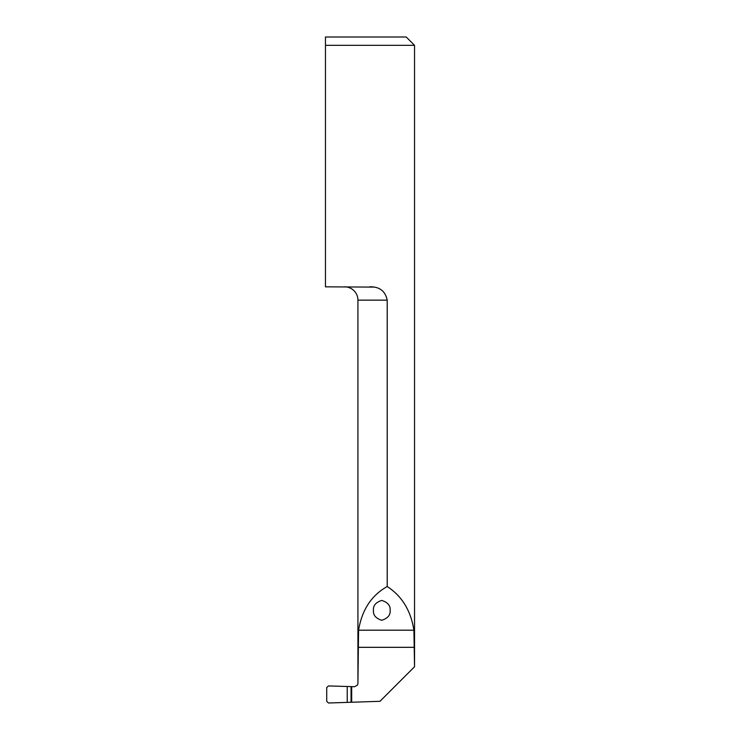 <?xml version="1.0" encoding="UTF-8"?>
<svg xmlns="http://www.w3.org/2000/svg" width="740" height="740" viewBox="0 0 740 740"><rect width="100%" height="100%" fill="white"/><g stroke="black" fill="none" stroke-linecap="round" stroke-linejoin="round"><path stroke-width="1.11" d="M373.45 610.352C372.979 605.662 375.754 602.351 381.775 600.427C387.806 602.351 390.581 605.662 390.1 610.352C390.581 615.042 387.806 618.353 381.775 620.277C375.754 618.353 372.979 615.042 373.45 610.352M387.205 586.533C371.48 595.339 361.943 609.89 358.576 630.193L357.929 683.482L357.929 300.153L387.205 300.153L387.205 586.533C401.922 596.033 410.82 610.593 413.91 630.193L414.539 666.638L414.539 45.325L325.461 45.325L325.461 37L325.461 286.833L373.45 287.092M357.929 300.153A13.32 13.32 0 0 0 344.609 286.833M387.205 300.153C385.29 290.996 379.435 286.556 369.639 286.833M414.511 666.786L379.99 701.307L328.523 703L326.71 701.372L326.71 687.553L328.523 685.924L351.685 686.627L351.685 702.297M414.539 45.325L406.214 37L325.461 37M357.929 683.482L357.448 685.166L354.506 686.729L351.685 686.627M357.448 685.166L357.957 683.39M413.91 630.193L358.576 630.193M414.511 647.324L357.957 647.324M347.226 686.757L347.226 702.177M351.047 686.757L351.047 702.177"/></g></svg>
